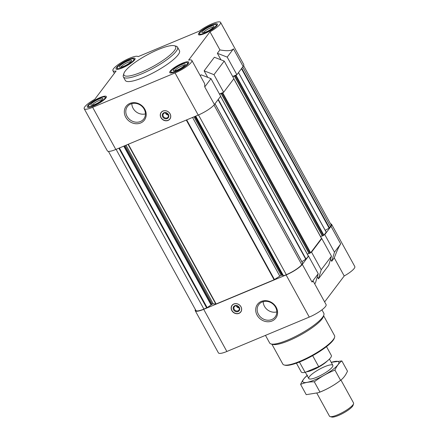 <?xml version="1.0" encoding="UTF-8"?>
<svg xmlns="http://www.w3.org/2000/svg" width="439" height="439" viewBox="0 0 439 439"><rect width="100%" height="100%" fill="white"/><g stroke="black" fill="none" stroke-linecap="round" stroke-linejoin="round"><path stroke-width="0.66" d="M239.079 307.602A2.151 1.888 37 0 1 236.709 305.813M175.046 72.934L92.64 107.325A14.416 3.172 151.2 0 1 84.195 108.724A14.416 3.172 151.2 0 1 94.786 99.285L116.132 70.986A14.416 3.172 151.2 0 1 112.905 70.663A14.416 3.172 151.2 0 1 123.754 61.081A14.416 3.172 151.2 0 1 138.098 56.664L199.372 31.092A14.416 3.172 151.2 0 1 212.377 23.673A14.416 3.172 151.2 0 1 220.581 22.378A14.416 3.172 151.2 0 1 209.985 31.817L188.638 60.116A14.416 3.172 151.2 0 1 191.87 60.439A14.416 3.172 151.2 0 1 175.046 72.934L198.214 115.073A14.416 3.172 151.2 0 0 214.419 104.509L220.658 96.234L210.978 78.63L201.139 74.8L200.343 75.854M198.214 115.073L115.808 149.469A14.416 3.172 151.2 0 1 107.363 150.862L84.195 108.724M219.527 94.176L222.161 93.309L223.649 92.272L233.899 78.685L224.219 61.081L214.375 57.251L204.13 70.838L213.974 74.663L224.219 61.081M232.763 76.627L235.403 75.76L236.89 74.723L243.129 66.454L233.449 48.844C231.551 50.897 227.045 51.242 219.923 49.898L209.985 31.817M220.581 22.378L243.749 64.522A14.416 3.172 151.2 0 1 243.129 66.454M191.87 60.439L204.667 83.712L204.739 86.9L210.978 78.63M213.974 74.663L223.649 92.272M204.13 70.838L207.713 77.357M219.923 49.898L217.365 53.289L220.954 59.808M243.612 65.696L331.039 224.73A13.73 3.018 151.2 0 1 330.452 226.568L329.118 228.126L325.233 230.338M238.487 72.605L326.221 232.132L324.212 234.838L324.783 234.602L331.022 226.326A14.416 3.172 151.2 0 0 331.637 224.395L354.805 266.539A14.416 3.172 151.2 0 1 344.214 275.977L324.63 301.933M330.572 223.879A14.416 3.172 151.2 0 1 331.637 224.395M321.792 238.564L321.222 238.8L310.971 252.387L311.542 252.145L321.792 238.564L331.472 256.173L321.222 269.755L318.478 278.836L328.723 265.255L331.472 256.173M314.692 283.852L315.487 282.804L318.231 273.722L311.992 281.992L302.312 264.382L308.551 256.113L305.994 258.988L301.878 261.715M302.658 263.246L301.741 264.624A13.73 3.018 151.2 0 1 286.305 274.688L283.215 275.906L282.272 274.995L281.174 275.379A2.058 0.455 151.2 0 0 279.786 276.12L274.101 279.78L216.109 303.986L213.261 303.881A2.058 0.455 151.2 0 0 212.224 304.156L207.153 307.646L203.899 309.078A13.73 3.018 151.2 0 1 195.854 310.406L108.428 151.378M302.312 264.382A14.416 3.172 151.2 0 1 286.107 274.951L203.701 309.341A14.416 3.172 151.2 0 1 195.251 310.735A14.416 3.172 151.2 0 1 195.388 309.561M311.992 281.992L313.298 281.317L326.095 304.595A14.416 3.172 151.2 0 1 309.275 317.09L226.864 351.48A14.416 3.172 151.2 0 1 218.419 352.879L195.251 310.735M318.231 273.722L308.551 256.113M311.542 252.145L321.222 269.755M330.562 259.186L331.714 261.287L334.277 257.896C336.856 250.998 339.001 246.339 340.702 243.936L331.022 226.326M334.277 257.896L344.214 275.977M317.32 276.735L318.478 278.836M238.986 313.375A5.493 4.813 -143 0 0 240.791 311.992A5.493 4.813 -143 0 0 240.248 305.725A5.493 4.813 -143 0 0 233.822 303.986A5.493 4.813 -143 0 0 232.022 305.374A5.493 4.813 -143 0 0 232.56 311.641A5.493 4.813 -143 0 0 238.986 313.375M261.265 301.434A11.441 10.02 37 0 1 277.591 312.656A11.441 10.02 37 0 1 261.073 319.548A11.441 10.02 37 0 1 261.265 301.434M324.783 234.602L334.463 252.206L340.702 243.936M334.463 252.206L331.714 261.287M324.212 234.838L322.33 235.995L234.475 76.134M322.242 235.842L320.558 236.544M321.469 238.311L321.222 238.8M310.971 252.387L309.094 253.544L221.24 93.683M309.007 253.391L307.322 254.093M308.227 255.86L307.98 256.349M168.093 120.429A5.493 4.813 -143 0 0 169.893 119.046A5.493 4.813 -143 0 0 168.406 111.896A5.493 4.813 -143 0 0 161.124 112.428A5.493 4.813 -143 0 0 161.667 118.695A5.493 4.813 -143 0 0 168.093 120.429M129.895 103.423A11.441 10.02 37 0 1 146.214 114.645A11.441 10.02 37 0 1 129.703 121.537A11.441 10.02 37 0 1 129.895 103.423M177.526 47.149L179.463 50.666A30.895 6.794 151.2 0 1 178.141 54.804A30.895 6.794 151.2 0 1 149.463 74.712A30.895 6.794 151.2 0 1 125.313 80.436L123.375 76.913A30.895 6.794 -28.8 0 0 153.721 67.979A30.895 6.794 -28.8 0 0 177.526 47.149A30.895 6.794 -28.8 0 0 176.088 46.188L174.305 45.716A29.523 6.492 -28.8 0 0 149.644 53.585A29.523 6.492 -28.8 0 0 125.197 71.123A29.523 6.492 -28.8 0 0 123.897 73.428A29.523 6.492 -28.8 0 0 152.931 66.541A29.523 6.492 -28.8 0 0 174.305 45.716M87.784 105.552A10.849 2.387 -28.8 0 0 87.323 107.001A10.849 2.387 -28.8 0 0 97.979 103.867A10.849 2.387 -28.8 0 0 106.331 96.553A10.849 2.387 -28.8 0 0 97.853 98.561A10.849 2.387 -28.8 0 0 87.784 105.552M116.5 67.491A10.849 2.387 -28.8 0 0 116.033 68.945A10.849 2.387 -28.8 0 0 126.69 65.806A10.849 2.387 -28.8 0 0 135.047 58.491A10.849 2.387 -28.8 0 0 126.564 60.505A10.849 2.387 -28.8 0 0 116.5 67.491M198.905 33.101A10.849 2.387 -28.8 0 0 198.439 34.555A10.849 2.387 -28.8 0 0 209.096 31.416A10.849 2.387 -28.8 0 0 217.453 24.101A10.849 2.387 -28.8 0 0 208.975 26.11A10.849 2.387 -28.8 0 0 198.905 33.101M170.195 71.156A10.849 2.387 -28.8 0 0 169.728 72.611A10.849 2.387 -28.8 0 0 180.385 69.472A10.849 2.387 -28.8 0 0 188.743 62.157A10.849 2.387 -28.8 0 0 180.264 64.171A10.849 2.387 -28.8 0 0 170.195 71.156M217.365 53.289L227.21 57.114L233.449 48.844M227.21 57.114L236.89 74.723M232.686 76.479L236.319 74.965M219.445 94.028L223.078 92.514M171.314 70.69A9.504 2.091 -28.8 0 0 170.848 71.689A9.504 2.091 -28.8 0 0 180.242 69.214A9.504 2.091 -28.8 0 0 187.365 62.607A9.504 2.091 -28.8 0 0 179.589 64.835A9.504 2.091 -28.8 0 0 171.314 70.69M173.515 69.774A6.865 1.509 -28.8 0 0 173.537 70.904A6.865 1.509 -28.8 0 0 179.963 68.709A6.865 1.509 -28.8 0 0 185.258 64.462A6.865 1.509 -28.8 0 0 180.566 65.032A6.865 1.509 -28.8 0 0 173.515 69.774M88.903 105.086A9.504 2.091 -28.8 0 0 88.437 106.079A9.504 2.091 -28.8 0 0 97.837 103.609A9.504 2.091 -28.8 0 0 104.954 96.997A9.504 2.091 -28.8 0 0 97.184 99.23A9.504 2.091 -28.8 0 0 88.903 105.086M91.103 104.164A6.865 1.509 -28.8 0 0 91.131 105.294A6.865 1.509 -28.8 0 0 97.557 103.099A6.865 1.509 -28.8 0 0 102.852 98.852A6.865 1.509 -28.8 0 0 98.155 99.423A6.865 1.509 -28.8 0 0 91.103 104.164M117.614 67.024A9.504 2.091 -28.8 0 0 117.147 68.023A9.504 2.091 -28.8 0 0 126.547 65.548A9.504 2.091 -28.8 0 0 133.665 58.941A9.504 2.091 -28.8 0 0 125.894 61.169A9.504 2.091 -28.8 0 0 117.614 67.024M119.814 66.108A6.865 1.509 -28.8 0 0 119.842 67.238A6.865 1.509 -28.8 0 0 126.267 65.043A6.865 1.509 -28.8 0 0 131.563 60.796A6.865 1.509 -28.8 0 0 126.866 61.367A6.865 1.509 -28.8 0 0 119.814 66.108M200.025 32.634A9.504 2.091 -28.8 0 0 199.558 33.627A9.504 2.091 -28.8 0 0 208.953 31.158A9.504 2.091 -28.8 0 0 216.076 24.546A9.504 2.091 -28.8 0 0 208.3 26.779A9.504 2.091 -28.8 0 0 200.025 32.634M202.225 31.712A6.865 1.509 -28.8 0 0 202.247 32.848A6.865 1.509 -28.8 0 0 208.673 30.648A6.865 1.509 -28.8 0 0 213.974 26.4A6.865 1.509 -28.8 0 0 209.277 26.971A6.865 1.509 -28.8 0 0 202.225 31.712M184.599 65.411A5.751 1.262 -28.8 0 0 179.836 66.865A5.751 1.262 -28.8 0 0 174.963 70.339A5.751 1.262 -28.8 0 0 174.695 70.86M213.316 27.355A5.751 1.262 -28.8 0 0 208.547 28.809A5.751 1.262 -28.8 0 0 203.68 32.277A5.751 1.262 -28.8 0 0 203.405 32.799M130.904 61.745A5.751 1.262 -28.8 0 0 126.141 63.2A5.751 1.262 -28.8 0 0 121.268 66.673A5.751 1.262 -28.8 0 0 120.999 67.194M102.194 99.801A5.751 1.262 -28.8 0 0 97.431 101.255A5.751 1.262 -28.8 0 0 92.558 104.729A5.751 1.262 -28.8 0 0 92.289 105.25M271.878 344.181L282.815 364.074A29.523 6.492 -28.8 0 0 284.181 364.99L285.076 365.226A28.837 6.338 -28.8 0 0 312.058 355.996A28.837 6.338 -28.8 0 0 334.315 338.156L334.595 337.278A29.523 6.492 -28.8 0 0 334.551 335.632L323.614 315.74M284.181 364.99A29.523 6.492 -28.8 0 0 311.811 355.541A29.523 6.492 -28.8 0 0 334.595 337.278M265.469 335.374L269.672 343.018A30.895 6.794 -28.8 0 0 271.104 343.978L272.888 344.45A29.523 6.492 -28.8 0 0 300.517 334.995A29.523 6.492 -28.8 0 0 323.302 316.738L323.861 314.977A30.895 6.794 -28.8 0 0 323.817 313.254L321.946 309.841M271.104 343.978A30.895 6.794 -28.8 0 0 300.018 334.09A30.895 6.794 -28.8 0 0 323.861 314.977M262.16 301.988A10.262 8.994 37 0 1 274.172 305.231A10.262 8.994 37 0 1 275.176 316.942A10.262 8.994 37 0 1 261.567 317.94A10.262 8.994 37 0 1 258.791 304.578A10.262 8.994 37 0 1 262.16 301.988M276.806 311.893A10.262 8.994 37 0 1 263.202 301.626M240.907 311.827A5.493 4.813 37 0 1 239.87 312.727A5.493 4.813 37 0 1 239.732 312.809M231.523 306.614A5.493 4.813 37 0 1 231.562 306.46A5.493 4.813 37 0 1 232.143 305.22M233.921 304.035A5.372 4.708 37 0 1 240.726 306.427A5.372 4.708 37 0 1 239.601 312.897A5.372 4.708 37 0 1 233.608 312.387A5.372 4.708 37 0 1 231.474 306.768A5.372 4.708 37 0 1 233.921 304.035M234.832 305.692A3.435 3.007 37 0 1 239.727 309.061A3.435 3.007 37 0 1 234.772 311.13A3.435 3.007 37 0 1 234.832 305.692M235.282 305.972A2.837 2.486 37 0 1 238.602 306.872A2.837 2.486 37 0 1 238.882 310.11A2.837 2.486 37 0 1 235.117 310.384A2.837 2.486 37 0 1 234.349 306.691A2.837 2.486 37 0 1 235.282 305.972M239.217 307.969A2.837 2.486 37 0 1 236.314 305.78M130.789 103.977A10.262 8.994 37 0 1 142.796 107.22A10.262 8.994 37 0 1 143.805 118.931A10.262 8.994 37 0 1 130.196 119.929A10.262 8.994 37 0 1 127.42 106.567A10.262 8.994 37 0 1 130.789 103.977M145.435 113.877A10.262 8.994 37 0 1 131.832 103.615M165.816 112.867A2.151 1.888 -143 0 0 168.181 114.656M165.421 112.834A2.837 2.486 -143 0 0 168.324 115.023M167.056 117.882A2.837 2.486 -143 0 0 167.989 117.164A2.837 2.486 -143 0 0 167.221 113.471A2.837 2.486 -143 0 0 163.456 113.745A2.837 2.486 -143 0 0 163.736 116.983A2.837 2.486 -143 0 0 167.056 117.882M167.166 118.618A3.435 3.007 -143 0 0 167.221 113.18A3.435 3.007 -143 0 0 162.265 115.248A3.435 3.007 -143 0 0 167.166 118.618M168.077 120.275A5.372 4.708 -143 0 0 168.702 119.951A5.372 4.708 -143 0 0 168.384 111.929A5.372 4.708 -143 0 0 160.581 113.822A5.372 4.708 -143 0 0 162.408 119.188A5.372 4.708 -143 0 0 168.077 120.275M168.839 119.863A5.493 4.813 -143 0 0 168.977 119.781A5.493 4.813 -143 0 0 170.008 118.881M161.25 112.274A5.493 4.813 -143 0 0 160.669 113.514A5.493 4.813 -143 0 0 160.625 113.668M123.897 73.428L123.337 75.19A30.895 6.794 -28.8 0 0 123.375 76.913M296.418 363.174L301.258 371.97A17.165 3.775 -28.8 0 0 305.116 372.354L299.436 362.027M305.116 372.354L318.709 366.68L312.65 355.667M318.709 366.68A17.165 3.775 -28.8 0 0 331.341 355.436L326.501 346.634M306.488 371.784A13.73 3.018 -28.8 0 0 327.39 360.891M316.865 393.234L329.486 416.194A13.73 3.018 -28.8 0 0 330.123 416.616L331.763 417.05A12.468 2.744 -28.8 0 0 343.43 413.061A12.468 2.744 -28.8 0 0 353.055 405.345L353.565 403.726A13.73 3.018 -28.8 0 0 353.549 402.964L340.944 380.037M330.123 416.616A13.73 3.018 -28.8 0 0 342.969 412.221A13.73 3.018 -28.8 0 0 353.565 403.726M318.39 392.702L319.367 392.334A20.529 4.511 -28.8 0 0 321.304 391.561A20.529 4.511 -28.8 0 0 338.826 381.634L340.571 380.328C334.227 385.201 327.351 389.113 319.949 392.071L318.39 392.702L306.235 394.656L300.605 384.41C304.644 382.583 309.221 381.721 314.319 381.82C320.662 376.947 327.538 373.029 334.941 370.077C336.686 366.104 338.985 363.053 341.844 360.924L331.22 362.345M341.844 360.924L347.479 371.169C345.734 375.142 343.43 378.193 340.571 380.328L334.941 370.077M307.509 375.252C304.71 377.304 302.405 380.361 300.605 384.41M319.949 392.071L314.319 381.82M316.826 377.205A13.73 3.018 -28.8 0 0 332.866 366.071A13.73 3.018 -28.8 0 0 319.362 369.276A13.73 3.018 -28.8 0 0 309.418 378.961A13.73 3.018 -28.8 0 0 316.826 377.205M307.168 375.597A20.529 4.511 -28.8 0 0 314.851 379.823A20.529 4.511 -28.8 0 0 336.938 365.939A20.529 4.511 -28.8 0 0 331.231 362.367M214.419 104.509L204.739 86.9M92.64 107.325L115.808 149.469M203.701 309.341L226.864 351.48M286.107 274.951L309.275 317.09M242.723 66.991L330.452 226.568M241.757 68.275L329.486 227.846M241.455 68.671L329.118 228.126M238.47 72.627L326.199 232.204M236.017 75.36L323.911 235.233M235.403 75.76L323.296 235.639M234.602 76.095L322.495 235.973M233.789 78.833L321.518 238.404M222.782 92.909L310.669 252.782M222.161 93.309L310.055 253.188M221.36 93.644L309.254 253.522M220.554 96.382L308.277 255.953M218.265 99.412L305.994 258.988M218.057 99.686L305.747 259.191M214.978 103.769L302.707 263.34M214.002 105.025L301.741 264.624M198.494 114.958L286.305 274.688M195.717 116.115L283.528 275.846M195.432 116.236L283.215 275.906M195.075 116.384L282.272 274.995M194.79 116.505L281.953 275.055M194.011 116.829L281.174 275.379M192.551 117.438L279.786 276.12M186.679 119.891L274.468 279.583M186.29 120.05L274.101 279.78M128.298 144.255L216.109 303.986M128.04 144.365L215.829 304.057M126.026 145.199L213.261 303.881M125.06 145.605L212.224 304.156M124.281 145.929L211.444 304.479M123.771 146.143L210.967 304.754M119.375 147.976L207.153 307.646M118.865 148.19L206.676 307.92M116.088 149.348L203.899 309.078M112.905 70.663L114.37 73.329M238.509 72.578L326.221 232.132M234.437 76.123L322.33 235.995M233.828 78.784L321.54 238.333M221.201 93.672L309.094 253.544M220.592 96.333L308.304 255.882M215.017 103.719L302.729 263.268M170.848 71.689L170.798 73.011M187.365 62.607L188.507 63.276M88.437 106.079L88.393 107.407M104.954 96.997L106.101 97.667M117.147 68.023L117.103 69.346M133.665 58.941L134.811 59.611M199.558 33.627L199.509 34.955M216.076 24.546L217.217 25.221M231.474 306.768L231.562 306.46M168.702 119.951L168.977 119.781M160.581 113.822L160.669 113.514M332.85 365.303L329.42 359.075M308.782 378.533L305.335 372.261"/></g></svg>
